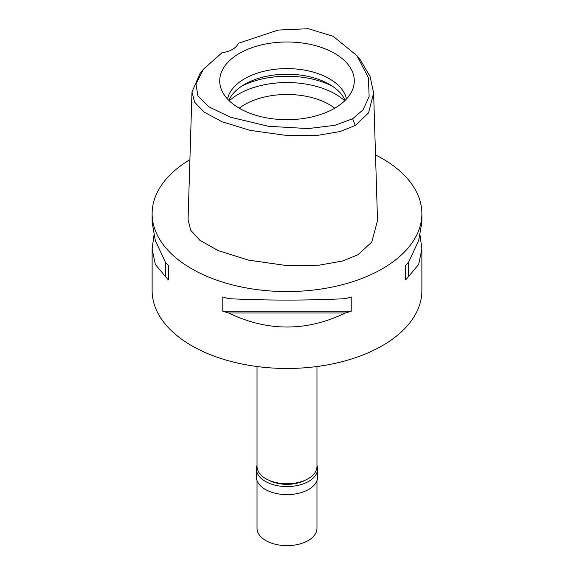 <?xml version="1.0" encoding="UTF-8"?>
<svg xmlns="http://www.w3.org/2000/svg" width="574" height="574" viewBox="0 0 574 574"><rect width="100%" height="100%" fill="white"/><g stroke="black" fill="none" stroke-linecap="round" stroke-linejoin="round"><path stroke-width="0.86" d="M222.023 52.708A21.41 12.363 0 0 0 232.506 49.378A21.41 12.363 0 0 0 238.26 43.33L278.153 30.07L308.396 28.7L333.272 36.356L357.014 55.778L368.372 77.727L369.139 96.511L363.069 109.813L352.658 118.753L334.929 125.311L308.059 128.583L268.431 126.294L230.325 117.175L208.642 106.692L197.879 95.844L196.007 84.113L203.397 69.267L222.023 52.708M239.423 53.375A67.287 38.845 0 0 0 220.933 88.202A67.287 38.845 0 0 0 267.283 117.986A67.287 38.845 0 0 0 334.577 108.314A67.287 38.845 0 0 0 353.067 88.202A67.287 38.845 0 0 0 318.548 46.53A67.287 38.845 0 0 0 239.423 53.375M357.021 55.778L360.422 60.04L370.072 76.486L373.617 92.923L368.608 112.791L355.306 125.448L340.073 131.539L317.766 135.335L287.581 135.608L250.242 130.406L221.916 121.71L204.157 112.117L194.665 102.294L191.974 92.019L199.996 73.529L203.397 69.267M191.974 92.019L188.071 219.663L190.69 230.224L199.774 240.197L218.22 250.63L248.535 260.122L285.931 265.461L319.122 265.174L342.635 261.012L358.076 254.727L371.765 242.056L377.52 220.567L373.617 92.923M375.511 154.937A134.876 77.87 180 0 1 421.876 213.693A134.876 77.87 180 0 1 382.37 268.754A134.876 77.87 180 0 1 235.383 285.63A134.876 77.87 180 0 1 152.124 213.693A134.876 77.87 180 0 1 189.908 159.644M153.904 235.634L152.124 249.059L152.124 290.602A134.876 77.87 0 0 0 235.383 362.546A134.876 77.87 0 0 0 382.37 345.663A134.876 77.87 0 0 0 421.876 290.602L421.876 249.059L420.096 235.634M405.603 279.875L405.603 265.54L405.603 279.875A134.876 77.87 180 0 0 408.602 276.481L418.683 264.392L421.876 249.059M405.603 265.54A134.876 77.87 0 0 0 408.602 262.146L418.683 240.556L421.876 222.21L421.876 213.693M152.124 213.693L152.124 222.21L155.317 240.556L165.398 262.146A134.876 77.87 0 0 0 168.397 265.54L168.397 279.875L168.397 265.54M168.397 279.875A134.876 77.87 180 0 1 165.398 276.481L155.317 264.392L152.124 249.059M222.784 311.273L222.784 296.937A134.876 77.87 0 0 0 228.66 298.674C267.556 300.561 306.444 300.561 345.34 298.674A134.876 77.87 0 0 0 351.216 296.937L351.216 311.273A134.876 77.87 180 0 1 345.34 313.009C306.444 331.7 267.556 331.7 228.66 313.009A134.876 77.87 180 0 1 222.784 311.273L351.216 311.273M257.03 366.521L257.03 466.447A29.97 17.306 0 0 0 275.527 482.44A29.97 17.306 0 0 0 308.195 478.687A29.97 17.306 0 0 0 316.97 466.447L316.97 366.521M334.786 108.192A59.94 34.605 0 0 0 244.617 104.619A59.94 34.605 0 0 0 239.214 108.192M229.27 100.802A68.507 39.549 180 0 1 238.562 94.129A68.507 39.549 180 0 1 344.73 100.802M228.854 100.393A59.94 34.605 180 0 1 244.617 84.342A59.94 34.605 180 0 1 302.979 75.452A59.94 34.605 180 0 1 345.146 100.393M346.495 98.986A59.94 34.605 0 0 0 306.509 70.494A59.94 34.605 0 0 0 244.617 78.746A59.94 34.605 0 0 0 227.505 98.986M165.398 262.146L165.398 276.481M228.66 313.009L345.34 313.009M408.602 276.481L408.602 262.146M268.539 480.079A26.763 15.448 0 0 0 305.461 480.079M316.97 465.299A30.616 17.672 180 0 1 317.616 468.893A30.616 17.672 180 0 1 308.647 481.392A30.616 17.672 180 0 1 275.283 485.224A30.616 17.672 180 0 1 256.384 468.893A30.616 17.672 180 0 1 257.03 465.299M256.384 468.893L256.384 476.937A30.616 17.672 0 0 0 275.283 493.267A30.616 17.672 0 0 0 308.647 489.435A30.616 17.672 0 0 0 317.616 476.937L317.616 468.893M257.03 480.538L257.03 528.331A29.97 17.306 0 0 0 275.527 544.317A29.97 17.306 0 0 0 308.195 540.564A29.97 17.306 0 0 0 316.97 528.331L316.97 480.538M355.306 125.448L352.658 118.753M332.21 86.086A68.507 39.549 0 0 0 241.79 86.086"/></g></svg>

